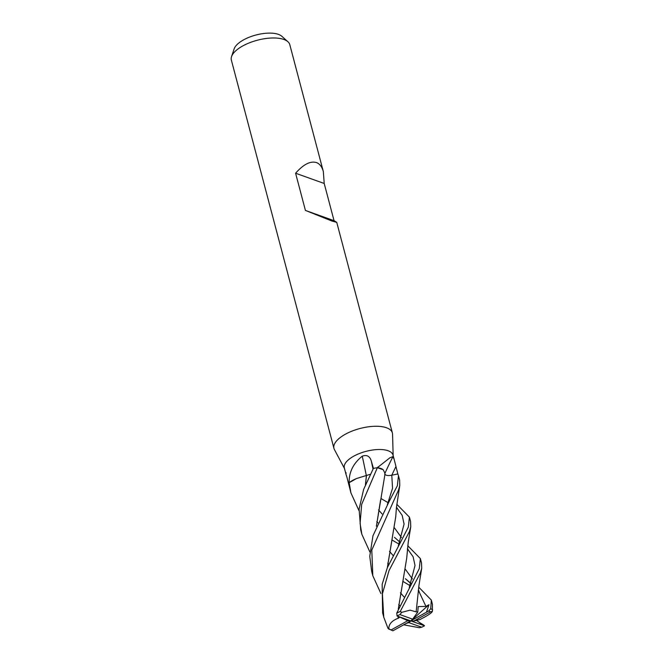 <?xml version="1.0" encoding="UTF-8"?>
<svg xmlns="http://www.w3.org/2000/svg" width="664" height="664" viewBox="0 0 664 664"><rect width="100%" height="100%" fill="white"/><g stroke="black" fill="none" stroke-linecap="round" stroke-linejoin="round"><path stroke-width="1" d="M384.871 473.44A426.354 315.018 142.2 0 1 392.947 456.624L394.15 459.355L393.022 455.072A25.182 10.483 165.2 0 0 388.108 450.748A25.182 10.483 165.2 0 0 359.548 453.471A25.182 10.483 165.2 0 0 344.325 467.937L345.454 472.22M346.185 473.15C345.131 471.133 345.371 472.502 346.932 477.25L350.924 492.904L349.181 482.67A25.182 10.483 165.2 0 0 348.857 484.463A25.182 10.483 165.2 0 1 349.181 482.67L349.156 481.707C349.164 471.714 353.53 463.206 362.253 456.176C366.868 454.541 369.898 456.201 371.342 461.165L373.442 468.419A25.182 10.483 165.2 0 1 377.301 467.722L389.959 457.737L392.947 456.624M393.154 455.562L392.557 434.173A30.22 12.583 165.2 0 0 392.382 432.953A30.22 12.583 165.2 0 0 386.498 427.765A30.22 12.583 165.2 0 0 352.219 431.036A30.22 12.583 165.2 0 0 333.95 448.391A30.22 12.583 165.2 0 0 334.399 449.536L344.45 468.435M323.335 171.594L324.215 183.48L334.042 220.672L336.748 222.357L331.867 221.012L305.423 210.43L295.596 173.229C303.456 164.34 310.403 160.788 316.429 162.572C319.733 163.809 322.032 166.813 323.335 171.594L289.794 44.662A30.22 12.583 165.2 0 0 287.91 41.724A30.22 12.583 165.2 0 0 283.901 39.475A30.22 12.583 165.2 0 0 253.357 41.4A30.22 12.583 165.2 0 0 231.545 56.614A30.22 12.583 165.2 0 0 231.362 60.1L333.95 448.391M287.91 41.724L281.827 36.279A25.564 10.641 165.2 0 0 278.44 34.379A25.564 10.641 165.2 0 0 252.602 36.005A25.564 10.641 165.2 0 0 234.143 48.879L231.545 56.614M394.15 459.355L397.844 473.963M377.592 467.722A3.403 1.419 -14.8 0 1 377.401 467.73L383.178 469.714A20.036 8.341 165.2 0 0 377.592 467.722A423.939 313.234 142.2 0 1 377.916 466.999M356.585 478.512A20.036 8.341 165.2 0 0 349.314 482.537A3.403 1.419 -14.8 0 1 349.231 482.637L356.585 478.512L370.246 474.312M366.345 475.681A426.354 147.491 82.8 0 0 362.253 456.176M349.314 482.537A423.939 146.661 82.8 0 0 349.156 481.707M324.215 183.48L295.596 173.229M334.042 220.672L305.423 210.43M369.923 552.05L361.863 534.321L360.096 523.431L361.656 504.416L377.343 467.722A25.182 10.483 165.2 0 0 373.384 468.427L363.623 489.418L359.099 509.072L360.743 530.079M423.466 624.89L424.52 625.812L422.835 625.189L418.685 621.952L423.881 625.181M397.362 485.741L389.021 501.685L372.961 535.773L369.765 556.283L371.682 571.472L372.811 575.746L371.79 550.066L398.5 490.082L399.778 485.392L399.612 480.039L398.466 475.69L397.362 485.741M380.887 593.5L372.811 575.746M358.967 510.616L350.924 492.904M407.754 545.717L420.378 558.607L419.266 568.658L396.757 613.088L397.055 616.001L410.784 620.898L412.651 619.155L399.869 614.582A23.165 9.645 165.2 0 0 397.055 616.001M416.079 611.859L410.095 610.15L401.753 612.357L400.234 611.486A25.182 10.483 165.2 0 0 396.757 613.088M400.234 611.486L420.387 572.924L421.706 568.301L421.507 562.881L420.378 558.607M396.806 504.291L409.414 517.14L408.31 527.191L387.419 567.488L382.157 584.312L382.638 612.955L383.759 617.18L382.398 593.857L389.021 570.608L409.447 531.499L410.75 526.801L410.559 521.456L409.422 517.14M391.071 629.962A23.165 9.645 165.2 0 0 392.001 630.435A23.165 9.645 165.2 0 0 392.905 630.792L410.784 620.898L407.729 620.74L391.071 629.962L388 628.385A25.182 10.483 165.2 0 0 389.901 629.489A25.182 10.483 165.2 0 0 389.926 629.505M388 628.385L383.759 617.18M418.71 587.142L431.334 600.09L430.712 608.764L428.654 611.005A23.165 9.645 165.2 0 0 428.654 611.005L426.437 612.225L428.986 604.73L425.964 606.448L418.229 606.547L417.739 612.142L416.129 611.776M421.989 618.433L422.088 618.408C428.388 615.179 431.824 612.806 432.405 611.287M376.388 526.228L384.78 475.416L384.888 473.1L383.178 469.714M422.072 618.408L420.287 619.437L413.838 621.064L430.504 611.843L432.339 611.469L432.455 604.315L431.334 600.09M419.092 591.01L418.312 590.512M409.962 585.606L402.832 581.349M404.019 596.928L400.433 592.769M376.413 526.178L380.588 500.017M381.012 498.149L381.302 496.855M418.685 621.952L416.461 620.4M384.796 473.639C385.203 475.424 387.535 475.955 391.785 475.233L392.548 488.281L387.344 504.632L392.548 488.281L391.785 475.233L397.844 473.938L398.466 475.69M399.753 605.626L398.699 604.58L399.753 605.626M398.242 618.308L398.126 618.259C391.635 620.79 388.54 624.434 388.822 629.198M398.126 618.259L398.085 616.375M398.284 609.104L406.7 558.266L408.244 542.222L410.75 526.801M401.454 537.5L394.433 527.855M397.321 508.217L396.425 507.661M388.075 502.681L380.937 498.49M399.894 617.03L398.151 618.275L398.109 616.383M398.3 609.054L403.181 579.755M401.446 537.525L394.433 527.863M382.099 513.986L378.546 509.911M409.265 587.416L415.025 565.462L413.108 556.764L407.406 548.755L413.108 556.764L415.025 565.462L409.265 587.416M394.482 537.342L399.811 542.04M377.866 522.784L376.778 521.688L377.866 522.784M428.986 604.73L408.924 622.649L421.698 627.223L419.357 627.721L404.052 624.89M399.288 617.611L398.682 616.59L399.305 617.603M387.336 567.687L395.736 516.824L396.425 507.653L399.778 485.392M392.208 538.446L387.353 567.637M398.292 546.049L404.086 524.054L402.16 515.339L396.458 507.296L402.16 515.339L404.086 524.054L398.292 546.049M425.964 606.448L418.345 590.188M410.875 583.249L405.38 578.734L410.784 583.507M388.805 564.201L387.734 563.122M412.385 578.966L405.38 569.314L412.394 578.942M393.055 555.453L389.486 551.336M365.474 484.662L366.453 475.706M416.145 611.76L418.976 585.266L421.706 568.301M365.449 484.72L366.387 475.673M408.194 549.609L407.364 549.095M399.022 544.131L391.893 539.923M421.698 627.223A23.165 9.645 165.2 0 0 424.52 625.803M426.437 612.225L410.784 620.898L413.838 621.064M430.504 611.843A23.165 9.645 165.2 0 0 428.67 611.013M432.637 609.876A25.182 10.483 165.2 0 0 430.712 608.764M417.739 612.142L412.651 619.155M399.869 614.582L401.753 612.357M399.894 617.113L407.729 620.74M408.924 622.649L406.393 623.338M422.835 625.189L410.784 620.898M391.801 475.225A424.371 313.557 142.2 0 1 395.918 466.609M373.01 469.099A424.371 146.81 82.8 0 0 371.342 461.165M392.382 432.953L336.748 222.357M360.726 530.005L361.863 534.321M392.001 630.435L389.901 629.489"/></g></svg>
